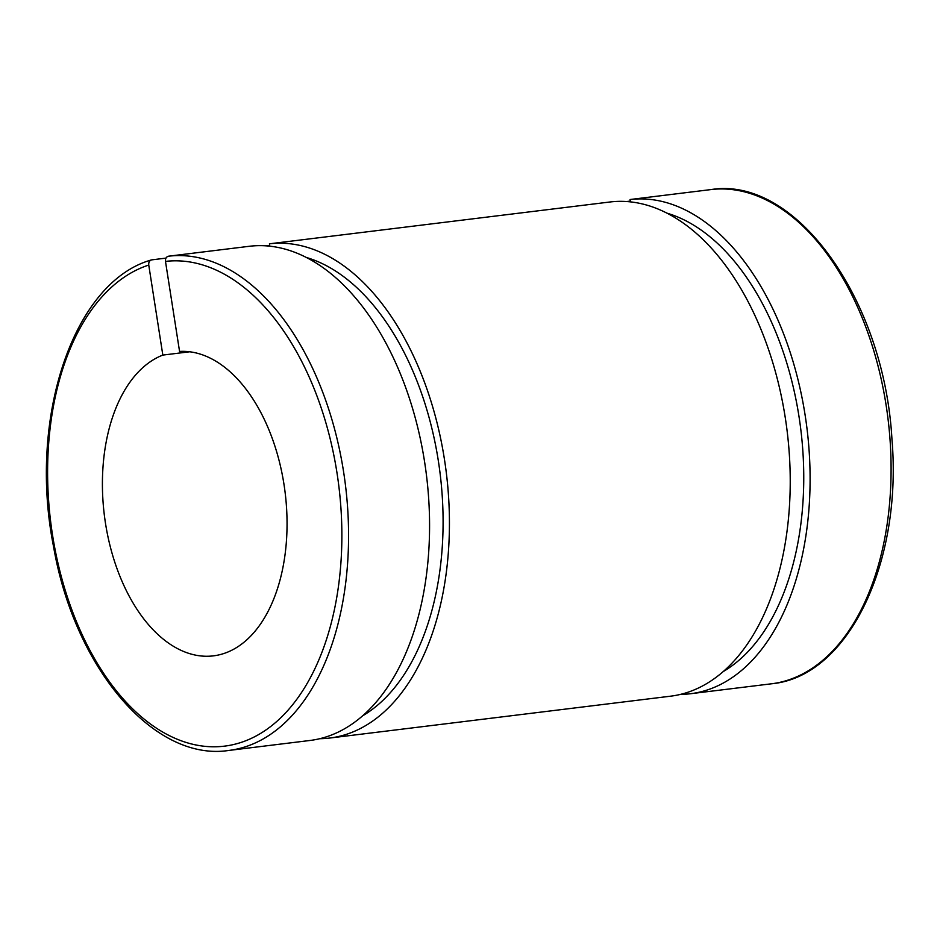 <?xml version="1.0" encoding="UTF-8"?>
<svg xmlns="http://www.w3.org/2000/svg" width="940" height="940" viewBox="0 0 940 940"><rect width="100%" height="100%" fill="white"/><g stroke="black" fill="none" stroke-linecap="round" stroke-linejoin="round"><path stroke-width="1.41" d="M189.692 351.783L162.832 355.085L148.755 265.057C148.532 262.154 149.566 260.427 151.834 259.851L165.969 258.112M228.902 750.437L309.895 740.485A248.947 148.026 83 0 0 426.513 475.652A248.947 148.026 83 0 0 249.57 246.257L168.566 256.197A248.947 148.026 -97 0 1 345.509 485.604A248.947 148.026 -97 0 1 228.902 750.437C154.007 762.023 74.566 668.023 53.592 546.822C27.859 418.488 73.203 281.941 151.258 259.981L151.834 259.851M626.616 201.536L630.341 201.078M265.961 245.834L269.674 245.375M168.566 256.197C166.298 256.773 165.264 258.5 165.487 261.402L179.564 351.431A153.197 91.098 83 0 1 285.49 495.639A153.197 91.098 83 0 1 213.404 655.861A153.197 91.098 83 0 1 105.962 526.212A153.197 91.098 83 0 1 162.832 355.085M269.428 243.812A248.947 148.026 83 0 1 446.371 473.208A248.947 148.026 83 0 1 329.764 738.041L670.561 696.188A248.947 148.026 83 0 0 787.168 431.354A248.947 148.026 83 0 0 610.225 201.959L269.428 243.812L269.804 246.174M711.11 189.563C796.004 175.874 884.176 299.907 891.943 439.086C902.529 563.46 847.939 676.906 771.423 683.803A248.947 148.026 83 0 0 888.03 418.97A248.947 148.026 83 0 0 711.087 189.563L630.094 199.515L630.47 201.877M630.094 199.515A248.947 148.026 83 0 1 807.037 428.91A248.947 148.026 83 0 1 690.43 693.743A248.947 148.026 83 0 1 680.431 694.402M666.989 213.168A238.419 141.764 83 0 1 800.786 429.369A238.419 141.764 83 0 1 723.295 671.524M329.764 738.041A248.947 148.026 83 0 1 319.764 738.699M306.334 257.466A238.419 141.764 83 0 1 440.12 473.666A238.419 141.764 83 0 1 362.629 715.822M165.487 261.402A244.165 145.183 83 0 1 335.968 601.8A244.165 145.183 83 0 1 92.449 654.957A244.165 145.183 83 0 1 148.755 265.057M690.43 693.743L771.423 683.803"/></g></svg>
